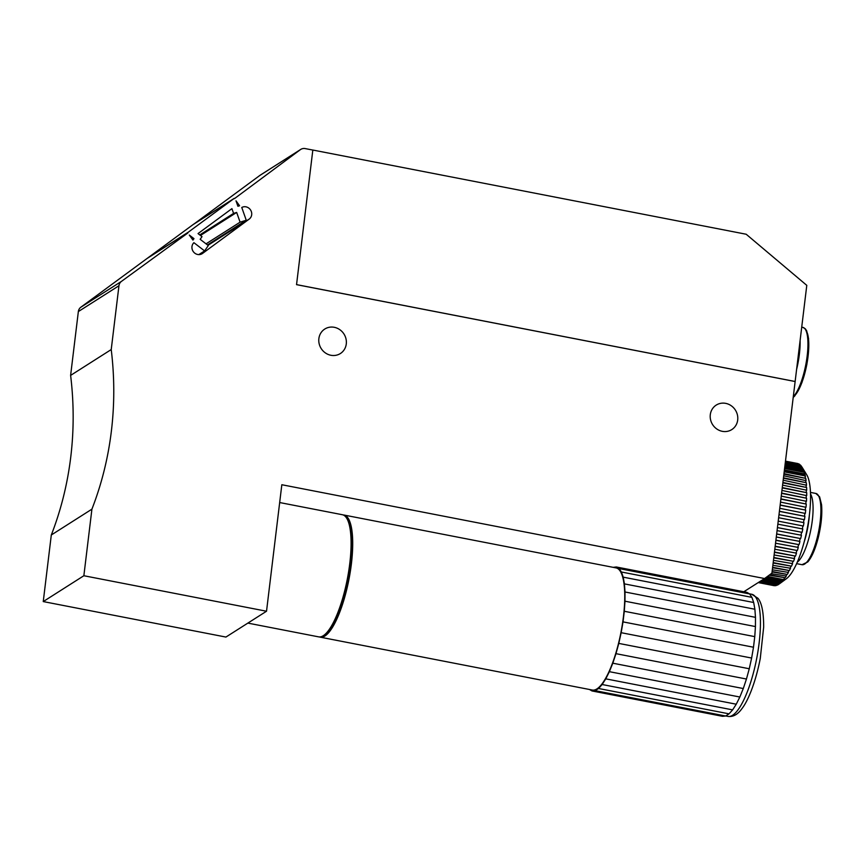 <?xml version="1.0" encoding="UTF-8"?>
<svg xmlns="http://www.w3.org/2000/svg" width="865" height="865" viewBox="0 0 865 865"><rect width="100%" height="100%" fill="white"/><g stroke="black" fill="none" stroke-linecap="round" stroke-linejoin="round"><path stroke-width="1.3" d="M312.871 150.045L746.192 234.242L806.785 285.353L771.915 573.16L764.584 578.544L281.828 484.735L266.528 611.231L83.862 575.733L91.917 509.161A336.236 312.838 57.5 0 0 111.228 349.557L118.959 285.742A6.909 6.433 -122.5 0 1 121.435 281.406L187.835 233.009A1.384 1.287 -122.5 0 1 188.321 232.155L233.539 198.874A1.384 1.287 -122.5 0 1 234.437 198.647L300.393 149.645A6.909 6.433 -122.5 0 1 305.248 148.596L312.827 150.067L296.544 284.65L312.827 150.067M795.108 381.519L296.544 284.65M346.281 343.946A14.51 13.505 -122.5 0 1 340.367 353.536A14.51 13.505 -122.5 0 1 321.185 348.541A14.51 13.505 -122.5 0 1 324.786 329.035A14.51 13.505 -122.5 0 1 339.761 329.641A14.51 13.505 -122.5 0 1 346.281 343.946M737.694 420.012A14.51 13.505 -122.5 0 1 731.79 429.591A14.51 13.505 -122.5 0 1 712.598 424.596A14.51 13.505 -122.5 0 1 716.209 405.101A14.51 13.505 -122.5 0 1 731.174 405.696A14.51 13.505 -122.5 0 1 737.694 420.012M237.918 206.27L239.573 205.762L236.004 200.821L237.918 206.27M204.594 250.926L193.911 242.687A6.909 6.433 57.5 0 0 202.572 253.413L249.196 219.094A6.909 6.433 57.5 0 0 241.768 207.47L246.255 220.24L240.092 222.175L236.664 212.433L233.582 213.406L231.917 208.649L198.042 233.582L202.01 236.653L200.161 239.313L208.303 245.584L204.594 250.926L198.82 254.591M189.305 235.053L192.949 240.092L193.965 238.643L189.305 235.053M187.608 232.696L146.996 258.527L80.823 307.237A6.909 6.433 57.5 0 0 78.347 311.573L70.616 375.399A336.236 312.838 -122.5 0 1 51.305 534.992L43.25 601.575L225.916 637.062L266.528 611.231M193.057 224.619A1.384 1.287 57.5 0 0 192.927 224.705L147.71 257.997A1.384 1.287 57.5 0 0 147.493 258.203M300.728 149.418L260.116 175.249A6.909 6.433 57.5 0 0 259.781 175.487L193.652 224.24M210.163 243.206A6.909 6.433 -122.5 0 1 208.584 244.925L208 245.357M761.546 580.469L779.311 583.929L780.014 583.41A61.545 15.7 6.7 0 1 779.895 583.497L786.447 578.685A55.295 15.202 -79 0 0 795.497 566.024A55.295 15.202 -79 0 0 806.656 474.647L801.931 466.981A62.204 17.105 101 0 1 802.45 467.9L802.893 468.625A61.545 20.825 -163.1 0 1 803.531 469.987L803.088 469.263L784.912 465.727M785.409 461.607L799.584 464.354A62.204 17.105 101 0 0 798.827 463.91L785.452 461.305M797.919 463.575A62.204 17.105 101 0 0 797.627 463.499L785.474 461.142L798.038 463.748M785.279 462.732L801.098 465.803A62.204 17.105 101 0 0 800.406 465.046L785.355 462.115M799.584 464.354L799.963 464.959M801.931 466.981A62.204 17.105 101 0 0 801.833 466.841L785.171 463.597M801.098 465.803L801.563 466.559A61.545 14.932 -164.9 0 1 801.769 466.83M801.563 466.559L785.193 463.37M802.893 468.625L784.988 465.143M785.063 464.516L802.45 467.9M784.76 466.949L803.607 470.614L804.05 471.306A61.545 26.501 -161.2 0 1 804.58 472.982L804.147 472.29L784.577 468.495M804.05 471.306L784.696 467.543M784.393 469.998L804.58 473.912L805.001 474.571A61.545 31.886 -159 0 1 805.434 476.55L805.012 475.901L784.177 471.847M805.001 474.571L784.328 470.549M783.96 473.62L805.758 478.388A61.545 36.925 -156.6 0 1 806.072 480.648L783.701 475.772M805.758 478.388L783.895 474.139M783.452 477.794L806.299 482.713A61.545 41.552 -153.8 0 1 806.504 485.222L783.16 480.205M806.299 482.713L783.398 478.259M782.89 482.454L806.623 487.492A61.545 45.726 -150.5 0 1 806.71 490.228L782.566 485.114M806.623 487.492L782.836 482.875M782.274 487.557L806.721 492.682A61.545 49.402 -146.4 0 1 806.688 495.623L781.928 490.433M806.721 492.682L782.23 487.925M781.603 493.061L806.602 498.229A61.545 52.538 -141.1 0 1 806.45 501.322L781.236 496.11M806.602 498.229L781.571 493.364M780.9 498.889L806.266 504.057A61.545 55.09 -133.9 0 1 805.985 507.279L780.511 502.089M806.266 504.057L780.868 499.127M780.165 504.976L805.704 510.112A61.545 57.047 -124 0 1 805.315 513.432L779.765 508.296M805.704 510.112L780.144 505.149M779.408 511.258L804.926 516.329A61.545 58.377 -110 0 1 804.428 519.714L778.997 514.653M804.926 516.329L779.387 511.366M803.953 522.644L778.619 517.724L803.953 522.644A61.545 59.069 -91.2 0 1 803.358 526.039L778.208 521.119M777.84 524.158L802.785 528.98A61.545 59.112 -69.6 0 1 802.082 532.353L777.43 527.596M802.082 532.353L777.43 527.564M777.062 530.623L801.444 535.262A61.545 58.506 -50.2 0 1 800.655 538.581L776.651 534.029M800.655 538.581L776.662 533.921M776.283 537.003L799.93 541.425A61.545 57.252 -35.5 0 1 799.055 544.669L775.883 540.333M799.055 544.669L775.905 540.171M775.537 543.231L798.265 547.415A61.545 55.382 -25.2 0 1 797.325 550.529L775.148 546.453M797.325 550.529L775.17 546.215M774.802 549.243L796.481 553.146A61.545 52.906 -17.8 0 1 795.476 556.098L774.435 552.313M795.476 556.098L774.467 552.021M774.11 554.962L794.578 558.574A61.545 49.846 -12.3 0 1 793.519 561.331L773.764 557.86M793.519 561.331L773.807 557.503M773.461 560.336L792.589 563.623A61.545 46.234 -8 0 1 791.486 566.164L773.137 563.029M791.486 566.164L773.191 562.607M772.629 567.278L789.399 570.543L772.564 567.743M789.399 570.543L790.524 568.251L772.867 565.299M772.315 569.797L788.426 572.403A61.545 37.552 -1.7 0 1 787.28 574.414L772.056 571.981M787.28 574.414L772.121 571.473M771.212 573.668L786.296 576.025A61.545 32.567 0.7 0 1 785.16 577.744L769.136 575.203M785.16 577.744L769.742 574.749M767.439 576.447L783.517 579.572L784.177 579.096A61.545 27.215 2.9 0 1 783.041 580.491L782.382 580.966L765.698 577.723M783.041 580.491L766.347 577.247M764.282 578.739L781.387 582.059L782.068 581.561A61.545 21.582 4.9 0 1 780.965 582.632L780.284 583.129L762.735 579.723M780.965 582.632L763.492 579.236M779.279 583.918A61.545 15.7 6.7 0 1 778.943 584.135L778.24 584.654L760.422 581.193M778.943 584.135L761.211 580.685M776.9 585.064L758.929 582.145M759.621 581.702L777.311 585.14A62.204 17.105 101 0 0 778.24 584.654M774.651 585.54L758.259 582.567M758.508 582.404L775.397 585.692A62.204 17.105 101 0 0 776.283 585.508M774.424 585.702A62.204 17.105 101 0 1 773.894 585.637L758.227 582.588M780.284 583.129A62.204 17.105 101 0 1 779.311 583.929M782.382 580.966A62.204 17.105 101 0 1 781.387 582.059M784.523 578.188A62.204 17.105 101 0 1 783.517 579.572M786.674 574.825A62.204 17.105 101 0 1 785.658 576.468M788.815 570.9A62.204 17.105 101 0 1 787.81 572.814M790.924 566.478A62.204 17.105 101 0 1 789.94 568.619M792.978 561.59A62.204 17.105 101 0 1 792.016 563.937M794.946 556.303A62.204 17.105 101 0 1 794.027 558.833M796.816 550.67A62.204 17.105 101 0 1 795.951 553.351M798.568 544.745A62.204 17.105 101 0 1 797.768 547.556M800.179 538.592A62.204 17.105 101 0 1 799.444 541.501M801.628 532.299A62.204 17.105 101 0 1 800.968 535.273M802.915 525.909A62.204 17.105 101 0 1 802.331 528.915M803.996 519.519A62.204 17.105 101 0 1 803.509 522.514M804.893 513.172A62.204 17.105 101 0 1 804.504 516.135M805.574 506.955A62.204 17.105 101 0 1 805.283 509.853M806.039 500.932A62.204 17.105 101 0 1 805.845 503.733M806.277 495.169A62.204 17.105 101 0 1 806.191 497.84M806.299 489.72A62.204 17.105 101 0 1 806.321 492.228M806.094 484.66A62.204 17.105 101 0 1 806.212 486.984M805.661 480.032A62.204 17.105 101 0 1 805.888 482.151M805.012 475.901A62.204 17.105 101 0 1 805.337 477.772M804.147 472.29A62.204 17.105 101 0 1 804.58 473.912M803.088 469.263A62.204 17.105 101 0 1 803.607 470.614M43.25 601.575L83.862 575.733M193.619 224.197L234.231 198.366M764.584 578.544L743.813 591.757M70.616 375.399L111.228 349.557M91.917 509.161L51.305 534.992M809.348 515.259A33.519 9.212 101 0 1 806.018 535.521A33.519 9.212 101 0 1 804.136 542.041M797.249 562.228A36.287 9.98 -79 0 0 809.251 536.732A36.287 9.98 -79 0 0 810.516 493.947M796.611 369.42A36.287 9.98 -79 0 0 800.103 340.572M246.255 220.24L207.449 244.936M240.092 222.175L206.032 243.844M236.664 212.433L200.475 235.464M233.582 213.406L199.772 234.923M193.965 238.643L192.549 239.54M279.676 502.543L342.389 514.729A62.204 17.105 101 0 1 346.692 518.211A62.204 17.105 101 0 1 347.319 579.063A62.204 17.105 101 0 1 323.953 635.245A62.204 17.105 101 0 1 318.655 636.867L247.855 623.103M323.953 635.245L325.77 633.915A60.485 16.63 -79 0 0 348.476 579.28A60.485 16.63 -79 0 0 347.881 520.125L346.692 518.211M319.488 636.954A62.204 17.105 -79 0 0 320.288 637.181L592.33 690.043A62.204 17.105 -79 0 0 602.181 683.674A62.204 17.105 -79 0 0 623.46 616.518A62.204 17.105 -79 0 0 616.064 567.905L344.021 515.043A62.204 17.105 -79 0 0 343.189 514.956M320.288 637.181A62.204 17.105 -79 0 0 330.138 630.812A62.204 17.105 -79 0 0 351.417 563.656A62.204 17.105 -79 0 0 344.021 515.043M725.638 716.015L729.044 713.841L598.569 688.497L595.163 690.659L725.638 716.015L722.502 716.307L592.028 690.962L589.465 689.481M595.163 690.659L592.028 690.962M729.044 713.841L732.623 709.873L602.148 684.518L598.569 688.497M732.623 709.873L736.256 704.207L605.781 678.852L602.148 684.518M736.256 704.207L739.845 697.017L609.371 671.673L605.781 678.852M739.845 697.017L743.284 688.54L612.809 663.196L609.371 671.673M743.284 688.54L746.452 679.025L615.977 653.67L612.809 663.196M746.452 679.025L749.263 668.753L618.789 643.409L615.977 653.67M749.263 668.753L751.631 658.049L621.157 632.693L618.789 643.409M751.631 658.049L753.491 647.225L623.016 621.881L621.157 632.693M753.491 647.225L754.767 636.629L624.292 611.274L623.016 621.881M754.767 636.629L755.437 626.563L624.973 601.207L624.292 611.274M755.437 626.563L755.48 617.34L625.006 591.984L624.973 601.207M755.48 617.34L754.885 609.241L624.422 583.886L625.006 591.984M754.885 609.241L753.685 602.505L623.211 577.15L624.422 583.886M753.685 602.505L751.901 597.358L621.427 572.003L623.211 577.15M751.901 597.358L749.587 593.931L619.113 568.575L621.427 572.003M749.587 593.931L746.83 592.341L616.356 566.986L619.113 568.575M613.134 567.343L616.356 566.986M795.151 381.497L296.587 284.617M259.781 175.487L300.393 149.645M249.196 219.094L208.584 244.925M121.435 281.406L80.823 307.237M78.347 311.573L118.959 285.742M202.572 253.413L201.891 253.856M801.996 564.694L807.748 561.98C811.738 557.341 815.187 549.426 818.106 538.246C821.242 525.488 822.377 514.297 821.545 504.663L819.62 496.856L815.836 493.45A36.287 9.98 101 0 1 817.079 538.257A36.287 9.98 101 0 1 801.996 564.694L796.622 563.645M793.248 396.862A34.903 9.602 -79 0 0 806.796 364.5A34.903 9.602 -79 0 0 805.856 330.268M793.183 397.424L794.751 395.975L801.963 382.535L806.84 364.598L808.58 338.604L806.667 330.798L805.293 328.776L802.882 327.392A36.287 9.98 101 0 1 806.904 358.002A36.287 9.98 101 0 1 793.27 396.7M188.321 232.155L147.71 257.997M233.539 198.874L192.927 224.705M737.867 710.035A62.204 17.105 101 0 1 728.016 716.404C733.131 717.063 737.759 714.49 741.9 708.684C748.03 700.964 755.632 682.474 760.281 658.416L763.676 627.028C763.665 608.614 760.627 601.435 757.945 598.288L751.75 594.277A62.204 17.105 101 0 1 759.146 642.89A62.204 17.105 101 0 1 737.867 710.035M815.836 493.45L810.462 492.401M802.882 327.392L801.725 327.165M233.604 198.831L192.992 224.662M725.724 715.961L728.016 716.404M749.393 593.812L751.75 594.277"/></g></svg>
